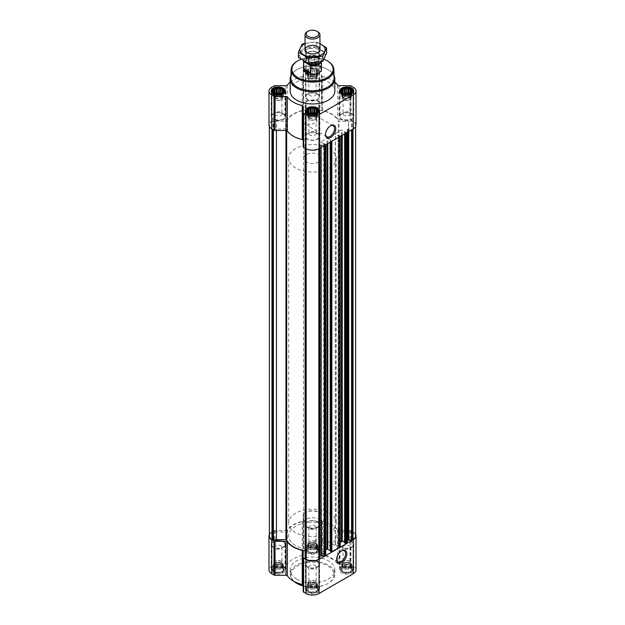 <?xml version="1.0" encoding="UTF-8"?>
<svg xmlns="http://www.w3.org/2000/svg" width="625" height="625" viewBox="0 0 625 625"><rect width="100%" height="100%" fill="white"/><g stroke="black" fill="none" stroke-linecap="round" stroke-linejoin="round"><path stroke-width="0.47" stroke-dasharray="3.12 2.34" d="M306.188 123.539A6.375 3.68 -60 0 1 303.789 123.477A6.375 3.68 -60 0 1 302.672 118.875A6.375 3.68 -60 0 1 306.188 113.289L316.023 115.82L317.008 121.773L310.031 124.922L306.188 123.539L306.188 113.289M325.547 134.211A6.375 3.68 -60 0 1 325.539 133.875A6.375 3.68 -60 0 1 330.047 126.07A6.375 3.68 -60 0 1 330.344 125.914M282.188 567.672A5.508 3.18 180 0 1 279.719 572.992A5.508 3.18 180 0 1 272.977 569.094A5.508 3.18 180 0 1 282.188 567.672M282.297 568.164L279.625 566.875L276.961 566.875L274.648 567.648L273.312 568.984L273.312 570.523L274.289 570.836L274.648 571.859L275.984 571.812L276.961 572.625L278.289 572.172L279.625 572.625L280.602 571.812L281.938 571.859L282.297 570.836L283.273 570.523L283.273 568.984L282.297 568.164L281.938 562.953L281.938 567.648M316.391 547.922A5.508 3.18 180 0 1 313.922 553.242A5.508 3.18 180 0 1 307.18 549.344A5.508 3.18 180 0 1 316.391 547.922M316.5 548.414L313.836 547.125L311.164 547.125L308.852 547.898L307.516 549.234L307.516 550.773L308.5 551.086L308.852 552.109L310.188 552.062L311.164 552.883L312.5 552.422L313.836 552.883L314.812 552.062L316.148 552.109L316.5 551.086L317.484 550.773L317.484 549.234L316.5 548.414L316.148 543.203L316.148 547.898M350.602 567.672A5.508 3.18 180 0 1 348.133 572.992A5.508 3.18 180 0 1 341.391 569.094A5.508 3.18 180 0 1 350.602 567.672M350.711 568.164L348.039 566.875L345.375 566.875L343.062 567.648L341.727 568.984L341.727 570.523L342.703 570.836L343.062 571.859L344.398 571.812L345.375 572.625L346.711 572.172L348.039 572.625L349.016 571.812L350.352 571.859L350.711 570.836L351.688 570.523L351.688 568.984L350.711 568.164L350.352 562.953L350.352 567.648M316.391 587.422A5.508 3.18 180 0 1 313.922 592.742A5.508 3.18 180 0 1 307.18 588.844A5.508 3.18 180 0 1 316.391 587.422M316.5 587.914L313.836 586.625L311.164 586.625L308.852 587.398L307.516 588.734L307.516 590.273L308.5 590.586L308.852 591.609L310.188 591.562L311.164 592.375L312.5 591.922L313.836 592.375L314.812 591.562L316.148 591.609L316.5 590.586L317.484 590.273L317.484 588.734L316.5 587.914L316.148 582.703L316.148 587.398M317.484 72.25L316.148 73.586L312.5 74.406L308.852 73.586L307.516 72.25L307.516 70.711L308.5 70.398L308.852 69.375L310.188 69.422L311.164 68.609L312.5 69.062L313.836 68.609L314.812 69.422L316.148 69.375L316.5 70.398L317.484 70.711L317.484 76.945L317.484 75.406L316.148 74.07L313.836 73.305L311.164 73.305L308.852 74.07L307.516 75.406L307.516 76.945L308.852 78.281L311.164 79.055L313.836 79.055L316.148 78.281L317.484 76.945M316.391 69.07A5.508 3.18 180 0 1 313.922 74.391A5.508 3.18 180 0 1 307.18 70.492A5.508 3.18 180 0 1 316.391 69.07M355.641 535.891A8.93 5.156 0 0 0 353.023 532.242L351.562 531.641L348.641 532.094L348.641 121.305L351.562 120.852L353.023 121.453A8.93 5.156 0 0 1 355.641 125.094A8.93 5.156 0 0 1 353.023 128.742L351.562 129.344L347.891 129.156A2.234 1.289 0 0 0 347.234 130.062L347.234 131.945L345.445 132.633L344.617 132.086L344.969 131.57L341.391 129.984L335.219 133.695L338.133 135.516L339.234 135.367L339.969 136.273L331.867 140.953L331.023 140.953L330.203 140.406L330.555 139.891L326.969 138.312L320.797 142.023L323.711 143.844L324.812 143.688L325.555 144.602L324.359 145.148L321.109 145.148A2.234 1.289 0 0 0 319.531 145.523L319.078 145.93L319.875 147.734L318.812 148.492A8.93 5.156 0 0 1 306.188 148.492L305.125 147.734L305.953 145.867L305.953 140.43A0.742 0.43 0 0 0 305.406 140.016A26.797 15.469 0 0 1 286.664 129.195A0.742 0.43 0 0 0 285.945 128.875L273.438 129.344L271.977 128.742A8.93 5.156 0 0 1 269.359 125.094A8.93 5.156 0 0 1 271.977 121.453L273.438 120.852L285.945 121.312A0.742 0.43 0 0 0 286.664 121A26.797 15.469 0 0 1 305.406 110.18A0.742 0.43 0 0 0 305.953 109.766L305.953 104.32L305.125 102.453L306.188 101.703A8.93 5.156 0 0 1 318.812 101.703L319.875 102.453L319.047 104.273L319.047 109.766A0.742 0.43 0 0 0 319.594 110.18A26.797 15.469 0 0 1 338.336 121A0.742 0.43 0 0 0 339.055 121.312L348.641 121.305M319.047 109.766L319.047 520.555L319.047 515.07L319.875 513.25L318.812 512.492A8.93 5.156 0 0 0 306.188 512.492L305.125 513.25L305.93 515.023L305.93 104.234M356.008 125.094A9.305 5.375 0 0 0 353.289 121.297L351 119.977A1.492 0.859 0 0 0 349.945 119.727L339.047 119.727A1.492 0.859 0 0 1 337.664 119.188A27.164 15.687 0 0 0 322.734 110.57A1.492 0.859 0 0 1 321.805 109.773L321.805 103.477A1.492 0.859 0 0 0 321.367 102.867L319.078 101.547A9.305 5.375 0 0 0 305.922 101.547L303.633 102.867A1.492 0.859 0 0 0 303.195 103.477L303.195 69.445L303.195 103.477M334.828 82.133A27.164 15.687 0 0 0 322.734 76.539L322.734 110.57M321.805 109.773L321.805 75.742A1.492 0.859 0 0 0 322.734 76.539M321.805 75.742L321.805 103.477M321.805 69.445A1.492 0.859 0 0 0 321.367 68.844L319.078 67.516A9.305 5.375 0 0 0 305.922 67.516L303.633 68.844A1.492 0.859 0 0 0 303.195 69.445M290.172 82.133A27.164 15.687 0 0 1 302.266 76.539A1.492 0.859 0 0 0 303.195 75.742M302.266 76.539L302.266 110.57A1.492 0.859 0 0 0 303.195 109.773M302.266 110.57A27.164 15.687 0 0 0 287.336 119.188A1.492 0.859 0 0 1 285.953 119.727L275.055 119.727A1.492 0.859 0 0 0 274 119.977L271.711 121.297A9.305 5.375 0 0 0 268.992 125.094M303.195 106.391L303.195 146.711M317.5 68.43A7.07 4.086 180 0 1 319.57 71.32A7.07 4.086 180 0 1 312.5 75.398A7.07 4.086 180 0 1 305.43 71.32A7.07 4.086 180 0 1 309.797 67.547A7.07 4.086 180 0 1 317.5 68.43M290.172 91.062A22.328 12.891 180 0 1 303.953 79.156A22.328 12.891 180 0 1 328.289 81.953A22.328 12.891 180 0 1 334.828 91.062M305.953 104.32L305.953 520.555A0.742 0.43 0 0 1 305.406 520.969A26.797 15.469 0 0 0 286.664 531.789A0.742 0.43 0 0 1 285.945 532.109L273.438 531.641L271.977 532.242A8.93 5.156 0 0 0 269.359 535.891M319.047 520.555A0.742 0.43 0 0 0 319.594 520.969A26.797 15.469 0 0 1 338.336 531.789A0.742 0.43 0 0 0 339.055 532.109L348.641 532.094M319.047 515.07L319.047 104.273M305.953 520.555L305.953 109.766M276.438 130.469L276.438 128.875M305.125 550.758A26.797 15.469 0 0 0 305.406 550.805L305.406 140.016M305.406 550.805A0.742 0.43 0 0 1 305.953 551.219L305.953 140.43M305.953 551.219L305.953 145.867M305.148 558.438L305.953 556.664M319.852 558.438L319.094 556.812L319.094 146.016M319.875 556.156A2.234 1.289 0 0 0 319.531 556.32L319.094 556.812M325.555 144.117L325.555 554.906L324.133 554.633L324.133 143.844M325.727 549.828L320.797 552.812L324.133 554.633M330.203 550.484L330.555 139.891M330.289 140.289L330.555 550.688M339.969 135.789L339.969 546.586L338.547 546.312L338.547 135.516M340.148 541.5L335.219 544.484L338.547 546.312M344.617 542.156L344.969 131.57M344.711 131.961L344.969 542.359M347.234 542.734L347.234 130.062M347.234 132.391L347.234 131.945M356.008 569.922A9.305 5.375 0 0 0 353.289 566.117L351 564.797A1.492 0.859 0 0 0 349.945 564.547L339.047 564.547A1.492 0.859 0 0 1 337.664 564.016A27.164 15.687 0 0 0 322.734 555.391A1.492 0.859 0 0 1 321.805 554.594L321.805 548.297A1.492 0.859 0 0 0 321.367 547.695L319.078 546.375A9.305 5.375 0 0 0 305.922 546.375L303.633 547.695A1.492 0.859 0 0 0 303.195 548.297L303.195 514.273L303.195 548.297M355.641 534.383A9.305 5.375 0 0 0 353.289 532.094L351 530.766A1.492 0.859 0 0 0 349.945 530.516L339.047 530.516L339.047 564.547M321.805 554.594L321.805 520.562A1.492 0.859 0 0 0 322.734 521.359A27.164 15.687 0 0 1 337.664 529.984A1.492 0.859 0 0 0 339.047 530.516M321.805 520.562L321.805 548.297M321.805 514.273A1.492 0.859 0 0 0 321.367 513.664L319.078 512.344A9.305 5.375 0 0 0 305.922 512.344L303.633 513.664A1.492 0.859 0 0 0 303.195 514.273M269.359 534.383A9.305 5.375 0 0 1 271.711 532.094L274 530.766A1.492 0.859 0 0 1 275.055 530.516L285.953 530.516A1.492 0.859 0 0 0 287.336 529.984A27.164 15.687 0 0 1 302.266 521.359A1.492 0.859 0 0 0 303.195 520.562M302.266 521.359L302.266 555.391A1.492 0.859 0 0 0 303.195 554.594M302.266 555.391A27.164 15.687 0 0 0 287.336 564.016A1.492 0.859 0 0 1 285.953 564.547L275.055 564.547A1.492 0.859 0 0 0 274 564.797L271.711 566.117A9.305 5.375 0 0 0 268.992 569.922M303.195 551.211L303.195 591.539M351.703 567.031A7.07 4.086 180 0 1 353.781 569.922A7.07 4.086 180 0 1 346.711 574A7.07 4.086 180 0 1 339.641 569.922A7.07 4.086 180 0 1 344 566.148A7.07 4.086 180 0 1 351.703 567.031M317.5 547.281A7.07 4.086 180 0 1 319.57 550.172A7.07 4.086 180 0 1 312.5 554.25A7.07 4.086 180 0 1 305.43 550.172A7.07 4.086 180 0 1 309.797 546.398A7.07 4.086 180 0 1 317.5 547.281M283.289 567.031A7.07 4.086 180 0 1 285.359 569.922A7.07 4.086 180 0 1 278.289 574A7.07 4.086 180 0 1 271.219 569.922A7.07 4.086 180 0 1 275.586 566.148A7.07 4.086 180 0 1 283.289 567.031M317.5 586.781A7.07 4.086 180 0 1 319.57 589.664A7.07 4.086 180 0 1 312.5 593.75A7.07 4.086 180 0 1 305.43 589.664A7.07 4.086 180 0 1 309.797 585.898A7.07 4.086 180 0 1 317.5 586.781M296.711 579.031A22.328 12.891 0 0 0 321.047 581.828A22.328 12.891 0 0 0 334.828 569.922A22.328 12.891 0 0 0 328.289 560.805A22.328 12.891 0 0 0 303.953 558.008A22.328 12.891 0 0 0 290.172 569.922A22.328 12.891 0 0 0 296.711 579.031M301.031 59.281A20.641 11.922 180 0 1 323.898 59.25M303.57 158.312A8.93 5.156 180 0 1 309.086 153.555A8.93 5.156 180 0 1 318.812 154.672A8.93 5.156 180 0 1 321.43 158.312A8.93 5.156 180 0 1 312.5 163.469A8.93 5.156 180 0 1 303.57 158.312L303.57 69.188A8.93 5.156 180 0 1 309.086 64.422A8.93 5.156 180 0 1 318.812 65.547M297.375 61.062A21.391 12.352 180 0 1 327.625 61.062M290.93 78.141A21.57 12.453 180 0 1 297.25 69.484A21.57 12.453 180 0 1 327.75 69.484L327.75 69.484A21.57 12.453 180 0 1 334.07 78.141M290.992 75.461A22.328 12.891 180 0 1 296.711 69.797A22.328 12.891 180 0 1 328.289 69.797L328.289 69.797A22.328 12.891 180 0 1 334.008 75.461M327.75 69.484L328.289 69.797L327.75 69.484M317.5 133.453A7.07 4.086 180 0 1 319.57 136.336A7.07 4.086 180 0 1 312.5 140.422A7.07 4.086 180 0 1 305.43 136.336A7.07 4.086 180 0 1 309.797 132.57A7.07 4.086 180 0 1 317.5 133.453M317.234 133.602A6.695 3.867 180 0 1 319.195 136.336A6.695 3.867 180 0 1 312.5 140.203A6.695 3.867 180 0 1 305.805 136.336A6.695 3.867 180 0 1 309.938 132.766A6.695 3.867 180 0 1 317.234 133.602M283.289 113.703A7.07 4.086 180 0 1 285.359 116.586A7.07 4.086 180 0 1 278.289 120.672A7.07 4.086 180 0 1 271.219 116.586A7.07 4.086 180 0 1 275.586 112.82A7.07 4.086 180 0 1 283.289 113.703M283.031 113.852A6.695 3.867 180 0 1 284.992 116.586A6.695 3.867 180 0 1 278.289 120.453A6.695 3.867 180 0 1 271.594 116.586A6.695 3.867 180 0 1 275.727 113.016A6.695 3.867 180 0 1 283.031 113.852M317.5 93.953A7.07 4.086 180 0 1 319.57 96.836A7.07 4.086 180 0 1 312.5 100.922A7.07 4.086 180 0 1 305.43 96.836A7.07 4.086 180 0 1 309.797 93.07A7.07 4.086 180 0 1 317.5 93.953M317.234 94.102A6.695 3.867 180 0 1 319.195 96.836A6.695 3.867 180 0 1 312.5 100.703A6.695 3.867 180 0 1 305.805 96.836A6.695 3.867 180 0 1 309.938 93.266A6.695 3.867 180 0 1 317.234 94.102M351.703 113.703A7.07 4.086 180 0 1 353.781 116.586A7.07 4.086 180 0 1 346.711 120.672A7.07 4.086 180 0 1 339.641 116.586A7.07 4.086 180 0 1 344 112.82A7.07 4.086 180 0 1 351.703 113.703M351.445 113.852A6.695 3.867 180 0 1 353.406 116.586A6.695 3.867 180 0 1 346.711 120.453A6.695 3.867 180 0 1 340.008 116.586A6.695 3.867 180 0 1 344.141 113.016A6.695 3.867 180 0 1 351.445 113.852M306.383 110.453A6.695 3.867 180 0 1 317.234 109.297A6.695 3.867 180 0 1 318.617 110.453M319.195 136.336L319.195 112.125A6.695 3.867 180 0 1 312.5 115.898A6.695 3.867 180 0 1 305.805 112.125L305.805 136.336M340.594 90.703A6.695 3.867 180 0 1 351.445 89.547A6.695 3.867 180 0 1 352.82 90.703M353.406 116.586L353.406 92.375A6.695 3.867 180 0 1 346.711 96.148A6.695 3.867 180 0 1 340.008 92.375L340.008 116.586M316.625 68.93A5.836 3.367 180 0 1 317.828 69.938A5.836 3.367 180 0 1 312.5 74.688A5.836 3.367 180 0 1 307.172 69.938A5.836 3.367 180 0 1 316.625 68.93M317.234 69.797A6.695 3.867 180 0 1 318.617 70.953A6.695 3.867 180 0 1 319.195 72.531A6.695 3.867 180 0 1 312.5 76.398A6.695 3.867 180 0 1 305.805 72.531A6.695 3.867 180 0 1 306.383 70.953A6.695 3.867 180 0 1 317.234 69.797M272.18 90.703A6.695 3.867 180 0 1 283.031 89.547A6.695 3.867 180 0 1 284.406 90.703M284.992 116.586L284.992 92.375A6.695 3.867 180 0 1 278.289 96.148A6.695 3.867 180 0 1 271.594 92.375L271.594 116.586M314.812 113.547L314.812 117.984L316.148 117.781L316.148 113.086L316.148 113.57L315.203 113.43M316.148 117.781L316.148 113.57M308.852 117.781L308.852 113.086L308.5 114.344L307.516 114.906L307.516 116.445L308.852 117.781L311.164 118.555L313.836 118.555L314.812 117.984M309.797 113.43L308.852 113.57M308.5 117.008L308.5 114.344M307.516 110.211L307.516 114.906M307.875 112.07L307.875 115.68M307.516 111.75L307.516 116.445M310.188 113.547L310.188 117.984M311.164 113.859L311.164 118.555M312.5 113.898L312.5 118.344M313.836 113.859L313.836 118.555M317.484 111.75L317.484 116.445L317.484 114.906L316.5 114.344M316.5 117.008L317.484 116.445M317.125 112.07L317.125 115.68M317.484 110.211L317.484 114.906M310.078 113.508A4.469 2.578 0 0 0 308.031 115.68A4.469 2.578 0 0 0 309.344 117.5A4.469 2.578 0 0 0 314.211 118.055A4.469 2.578 0 0 0 316.969 115.68A4.469 2.578 0 0 0 315.656 113.852A4.469 2.578 0 0 0 314.922 113.508M309.914 135.039A3.656 2.109 180 0 1 308.844 133.539A3.656 2.109 180 0 1 311.102 131.594A3.656 2.109 180 0 1 315.086 132.047A3.656 2.109 180 0 1 316.156 133.539A3.656 2.109 180 0 1 313.898 135.492A3.656 2.109 180 0 1 309.914 135.039M315.086 116.664A3.656 2.109 180 0 1 316.156 118.156A3.656 2.109 180 0 1 315.086 119.648A3.656 2.109 180 0 1 309.914 119.648A3.656 2.109 180 0 1 308.844 118.156A3.656 2.109 180 0 1 311.102 116.203A3.656 2.109 180 0 1 315.086 116.664M315.656 115.68A4.469 2.578 180 0 1 316.969 117.5A4.469 2.578 180 0 1 315.656 119.32A4.469 2.578 180 0 1 309.344 119.32A4.469 2.578 180 0 1 308.031 117.5A4.469 2.578 180 0 1 310.789 115.117A4.469 2.578 180 0 1 315.656 115.68M349.016 93.797L349.016 98.242L350.352 98.031L350.352 93.336L350.352 93.82L349.414 93.68M350.352 98.031L350.352 93.82M343.062 98.031L343.062 93.336L342.703 94.594L341.727 95.156L341.727 96.695L343.062 98.031L345.375 98.805L348.039 98.805L349.016 98.242M344 93.68L343.062 93.82M342.703 97.266L342.703 94.594M341.727 90.461L341.727 95.156M342.086 92.32L342.086 95.93M341.727 92L341.727 96.695M344.398 93.797L344.398 98.242M345.375 94.109L345.375 98.805M346.711 94.148L346.711 98.594M348.039 94.109L348.039 98.805M351.688 92L351.688 96.695L351.688 95.156L350.711 94.594M350.711 97.266L351.688 96.695M351.328 92.32L351.328 95.93M351.688 90.461L351.688 95.156M344.281 93.766A4.469 2.578 0 0 0 342.242 95.93A4.469 2.578 0 0 0 343.547 97.75A4.469 2.578 0 0 0 348.414 98.312A4.469 2.578 0 0 0 351.172 95.93A4.469 2.578 0 0 0 349.867 94.102A4.469 2.578 0 0 0 349.133 93.766M316.148 69.375L316.148 74.07M316.5 70.398L316.5 74.844M314.812 69.422L314.812 73.867M313.836 68.609L313.836 73.305M312.5 69.062L312.5 73.508M311.164 68.609L311.164 73.305M310.188 69.422L310.188 73.867M308.852 69.375L308.852 74.07M308.5 70.398L308.5 74.844M307.516 70.711L307.516 75.406M307.875 71.734L307.875 76.18M307.516 72.25L307.516 76.945M308.5 73.07L308.5 77.516M308.852 73.586L308.852 78.281M310.188 74.047L310.188 78.492M311.164 74.359L311.164 79.055M312.5 74.406L312.5 78.844M313.836 74.359L313.836 79.055M314.812 74.047L314.812 78.492M316.148 73.586L316.148 78.281M316.5 73.07L316.5 77.516M317.125 71.734L317.125 76.18M317.484 70.711L317.484 75.406M309.344 78A4.469 2.578 0 0 0 314.211 78.562A4.469 2.578 0 0 0 316.969 76.18A4.469 2.578 0 0 0 315.656 74.352A4.469 2.578 0 0 0 310.789 73.797A4.469 2.578 0 0 0 308.031 76.18A4.469 2.578 0 0 0 309.344 78M280.602 93.797L280.602 98.242L281.938 98.031L281.938 93.336L281.938 93.82L281 93.68M281.938 98.031L281.938 93.82M274.648 98.031L274.648 93.336L274.289 94.594L273.312 95.156L273.312 96.695L274.648 98.031L276.961 98.805L279.625 98.805L280.602 98.242M275.586 93.68L274.648 93.82M274.289 97.266L274.289 94.594M273.312 90.461L273.312 95.156M273.672 92.32L273.672 95.93M273.312 92L273.312 96.695M275.984 93.797L275.984 98.242M276.961 94.109L276.961 98.805M278.289 94.148L278.289 98.594M279.625 94.109L279.625 98.805M283.273 92L283.273 96.695L283.273 95.156L282.297 94.594M282.297 97.266L283.273 96.695M282.914 92.32L282.914 95.93M283.273 90.461L283.273 95.156M275.867 93.766A4.469 2.578 0 0 0 273.828 95.93A4.469 2.578 0 0 0 275.133 97.75A4.469 2.578 0 0 0 280 98.312A4.469 2.578 0 0 0 282.758 95.93A4.469 2.578 0 0 0 281.453 94.102A4.469 2.578 0 0 0 280.719 93.766M344.117 115.289A3.656 2.109 180 0 1 343.047 113.797A3.656 2.109 180 0 1 345.305 111.844A3.656 2.109 180 0 1 349.297 112.297A3.656 2.109 180 0 1 350.367 113.797A3.656 2.109 180 0 1 348.109 115.742A3.656 2.109 180 0 1 344.117 115.289M349.297 96.914A3.656 2.109 180 0 1 350.367 98.406A3.656 2.109 180 0 1 349.297 99.906A3.656 2.109 180 0 1 344.117 99.906A3.656 2.109 180 0 1 343.047 98.406A3.656 2.109 180 0 1 345.305 96.453A3.656 2.109 180 0 1 349.297 96.914M349.867 95.93A4.469 2.578 180 0 1 351.172 97.75A4.469 2.578 180 0 1 349.867 99.57A4.469 2.578 180 0 1 343.547 99.57A4.469 2.578 180 0 1 342.242 97.75A4.469 2.578 180 0 1 345 95.367A4.469 2.578 180 0 1 349.867 95.93M309.914 95.539A3.656 2.109 180 0 1 308.844 94.047A3.656 2.109 180 0 1 311.102 92.094A3.656 2.109 180 0 1 315.086 92.547A3.656 2.109 180 0 1 316.156 94.047A3.656 2.109 180 0 1 313.898 95.992A3.656 2.109 180 0 1 309.914 95.539M315.086 77.164A3.656 2.109 180 0 1 316.156 78.656A3.656 2.109 180 0 1 315.086 80.156A3.656 2.109 180 0 1 309.914 80.156A3.656 2.109 180 0 1 308.844 78.656A3.656 2.109 180 0 1 311.102 76.711A3.656 2.109 180 0 1 315.086 77.164M315.656 76.18A4.469 2.578 180 0 1 316.969 78A4.469 2.578 180 0 1 315.656 79.82A4.469 2.578 180 0 1 309.344 79.82A4.469 2.578 180 0 1 308.031 78A4.469 2.578 180 0 1 310.789 75.617A4.469 2.578 180 0 1 315.656 76.18M275.703 115.289A3.656 2.109 180 0 1 274.633 113.797A3.656 2.109 180 0 1 276.891 111.844A3.656 2.109 180 0 1 280.883 112.297A3.656 2.109 180 0 1 281.953 113.797A3.656 2.109 180 0 1 279.695 115.742A3.656 2.109 180 0 1 275.703 115.289M280.883 96.914A3.656 2.109 180 0 1 281.953 98.406A3.656 2.109 180 0 1 280.883 99.906A3.656 2.109 180 0 1 275.703 99.906A3.656 2.109 180 0 1 274.633 98.406A3.656 2.109 180 0 1 276.891 96.453A3.656 2.109 180 0 1 280.883 96.914M281.453 95.93A4.469 2.578 180 0 1 282.758 97.75A4.469 2.578 180 0 1 281.453 99.57A4.469 2.578 180 0 1 275.133 99.57A4.469 2.578 180 0 1 273.828 97.75A4.469 2.578 180 0 1 276.586 95.367A4.469 2.578 180 0 1 281.453 95.93M294.047 581.43A22.328 12.891 180 0 1 290.172 574.172A22.328 12.891 180 0 1 303.953 562.266A22.328 12.891 180 0 1 328.289 565.055A22.328 12.891 180 0 1 334.828 574.172A22.328 12.891 180 0 1 328.289 583.289A22.328 12.891 180 0 1 303.195 585.891M297.234 583.594A21.586 12.461 180 0 1 297.242 565.969A21.586 12.461 180 0 1 327.758 565.969A21.586 12.461 180 0 1 327.766 583.594A21.586 12.461 180 0 1 303.195 586.023M336.602 559.289A6.375 3.68 -60 0 1 336.586 558.953A6.375 3.68 -60 0 1 341.094 551.141A6.375 3.68 -60 0 1 341.391 550.984M318.023 548.234A6.375 3.68 -60 0 1 314.836 548.547A6.375 3.68 -60 0 1 314.836 541.188A6.375 3.68 -60 0 1 321.211 537.508A6.375 3.68 -60 0 1 322.188 542.617A6.375 3.68 -60 0 1 318.023 548.234M317.5 561.258A7.07 4.086 180 0 1 319.57 564.148A7.07 4.086 180 0 1 312.5 568.227A7.07 4.086 180 0 1 305.43 564.148A7.07 4.086 180 0 1 309.797 560.375A7.07 4.086 180 0 1 317.5 561.258M317.234 561.414A6.695 3.867 180 0 1 319.195 564.148A6.695 3.867 180 0 1 312.5 568.016A6.695 3.867 180 0 1 305.805 564.148A6.695 3.867 180 0 1 309.938 560.57A6.695 3.867 180 0 1 317.234 561.414M283.289 541.508A7.07 4.086 180 0 1 285.359 544.398A7.07 4.086 180 0 1 278.289 548.477A7.07 4.086 180 0 1 271.219 544.398A7.07 4.086 180 0 1 275.586 540.625A7.07 4.086 180 0 1 283.289 541.508M283.031 541.664A6.695 3.867 180 0 1 284.992 544.398A6.695 3.867 180 0 1 278.289 548.266A6.695 3.867 180 0 1 271.594 544.398A6.695 3.867 180 0 1 275.727 540.82A6.695 3.867 180 0 1 283.031 541.664M317.5 521.758A7.07 4.086 180 0 1 319.57 524.648A7.07 4.086 180 0 1 312.5 528.727A7.07 4.086 180 0 1 305.43 524.648A7.07 4.086 180 0 1 309.797 520.875A7.07 4.086 180 0 1 317.5 521.758M317.234 521.914A6.695 3.867 180 0 1 319.195 524.648A6.695 3.867 180 0 1 312.5 528.516A6.695 3.867 180 0 1 305.805 524.648A6.695 3.867 180 0 1 309.938 521.07A6.695 3.867 180 0 1 317.234 521.914M351.703 541.508A7.07 4.086 180 0 1 353.781 544.398A7.07 4.086 180 0 1 346.711 548.477A7.07 4.086 180 0 1 339.641 544.398A7.07 4.086 180 0 1 344 540.625A7.07 4.086 180 0 1 351.703 541.508M351.445 541.664A6.695 3.867 180 0 1 353.406 544.398A6.695 3.867 180 0 1 346.711 548.266A6.695 3.867 180 0 1 340.008 544.398A6.695 3.867 180 0 1 344.141 540.82A6.695 3.867 180 0 1 351.445 541.664M317.234 585.719A6.695 3.867 180 0 1 319.195 588.453A6.695 3.867 180 0 1 318.617 590.031A6.695 3.867 180 0 1 312.5 592.32A6.695 3.867 180 0 1 306.383 590.031A6.695 3.867 180 0 1 305.805 588.453A6.695 3.867 180 0 1 309.938 584.883A6.695 3.867 180 0 1 317.234 585.719M316.625 587.281A5.836 3.367 180 0 1 317.828 591.047A5.836 3.367 180 0 1 312.5 593.039A5.836 3.367 180 0 1 307.172 591.047A5.836 3.367 180 0 1 309.188 586.891A5.836 3.367 180 0 1 316.625 587.281M351.445 565.969A6.695 3.867 180 0 1 353.406 568.703A6.695 3.867 180 0 1 352.82 570.281A6.695 3.867 180 0 1 346.711 572.57A6.695 3.867 180 0 1 340.594 570.281A6.695 3.867 180 0 1 340.008 568.703A6.695 3.867 180 0 1 344.141 565.133A6.695 3.867 180 0 1 351.445 565.969M350.836 567.531A5.836 3.367 180 0 1 352.039 571.297A5.836 3.367 180 0 1 346.711 573.289A5.836 3.367 180 0 1 341.375 571.297A5.836 3.367 180 0 1 343.398 567.141A5.836 3.367 180 0 1 350.836 567.531M317.234 546.219A6.695 3.867 180 0 1 319.195 548.953A6.695 3.867 180 0 1 318.617 550.531A6.695 3.867 180 0 1 312.5 552.82A6.695 3.867 180 0 1 306.383 550.531A6.695 3.867 180 0 1 305.805 548.953A6.695 3.867 180 0 1 309.938 545.383A6.695 3.867 180 0 1 317.234 546.219M316.625 547.789A5.836 3.367 180 0 1 317.828 551.547A5.836 3.367 180 0 1 312.5 553.539A5.836 3.367 180 0 1 307.172 551.547A5.836 3.367 180 0 1 309.188 547.391A5.836 3.367 180 0 1 316.625 547.789M283.031 565.969A6.695 3.867 180 0 1 284.992 568.703A6.695 3.867 180 0 1 284.406 570.281A6.695 3.867 180 0 1 278.289 572.57A6.695 3.867 180 0 1 272.18 570.281A6.695 3.867 180 0 1 271.594 568.703A6.695 3.867 180 0 1 275.727 565.133A6.695 3.867 180 0 1 283.031 565.969M282.422 567.531A5.836 3.367 180 0 1 283.625 571.297A5.836 3.367 180 0 1 278.289 573.289A5.836 3.367 180 0 1 272.961 571.297A5.836 3.367 180 0 1 274.984 567.141A5.836 3.367 180 0 1 282.422 567.531M316.148 582.703L314.812 582.492L314.812 586.938M314.812 582.492L313.836 581.93L313.836 586.625M313.836 581.93L312.5 582.141L312.5 586.578M312.5 582.141L311.164 581.93L311.164 586.625M311.164 581.93L310.188 582.492L310.188 586.938M310.188 582.492L308.852 582.703L308.852 587.398M308.852 582.703L308.5 587.914M308.5 583.469L307.516 584.039L307.516 588.734M307.516 584.039L307.875 589.25M307.875 584.805L307.516 590.273M307.516 585.578L308.5 586.141L308.5 590.586M308.5 586.141L308.852 591.609M308.852 586.914L310.188 587.117L310.188 591.562M310.188 587.117L311.164 587.68L311.164 592.375M311.164 587.68L312.5 587.477L312.5 591.922M312.5 587.477L313.836 587.68L313.836 592.375M313.836 587.68L314.812 587.117L314.812 591.562M314.812 587.117L316.148 586.914L316.148 591.609M316.148 586.914L316.5 586.141L316.5 590.586M316.5 586.141L317.484 585.578L317.484 590.273M317.484 585.578L317.125 584.805L317.125 589.25M317.125 584.805L317.484 584.039L317.484 588.734M317.484 584.039L316.5 583.469M309.344 586.633A4.469 2.578 0 0 0 314.211 587.188A4.469 2.578 0 0 0 316.969 584.805A4.469 2.578 0 0 0 315.656 582.984A4.469 2.578 0 0 0 310.789 582.422A4.469 2.578 0 0 0 308.031 584.805A4.469 2.578 0 0 0 309.344 586.633M315.086 565.445A3.656 2.109 180 0 1 316.156 566.938A3.656 2.109 180 0 1 312.5 569.055A3.656 2.109 180 0 1 308.844 566.938A3.656 2.109 180 0 1 311.102 564.992A3.656 2.109 180 0 1 315.086 565.445M315.086 580.828L315.086 580.828A3.656 2.109 180 0 1 316.156 582.328A3.656 2.109 180 0 1 312.5 584.438A3.656 2.109 180 0 1 308.844 582.328A3.656 2.109 180 0 1 309.914 580.828A3.656 2.109 180 0 1 315.086 580.828L315.656 581.164A4.469 2.578 180 0 1 316.969 582.984A4.469 2.578 180 0 1 312.5 585.562A4.469 2.578 180 0 1 308.031 582.984A4.469 2.578 180 0 1 309.344 581.164A4.469 2.578 180 0 1 315.656 581.164L315.086 580.828M350.352 562.953L349.016 562.742L349.016 567.188M349.016 562.742L348.039 562.18L348.039 566.875M348.039 562.18L346.711 562.391L346.711 566.836M346.711 562.391L345.375 562.18L345.375 566.875M345.375 562.18L344.398 562.742L344.398 567.188M344.398 562.742L343.062 562.953L343.062 567.648M343.062 562.953L342.703 568.164M342.703 563.719L341.727 564.289L341.727 568.984M341.727 564.289L342.086 569.5M342.086 565.055L341.727 570.523M341.727 565.828L342.703 566.391L342.703 570.836M342.703 566.391L343.062 571.859M343.062 567.164L344.398 567.367L344.398 571.812M344.398 567.367L345.375 567.93L345.375 572.625M345.375 567.93L346.711 567.727L346.711 572.172M346.711 567.727L348.039 567.93L348.039 572.625M348.039 567.93L349.016 567.367L349.016 571.812M349.016 567.367L350.352 567.164L350.352 571.859M350.352 567.164L350.711 566.391L350.711 570.836M350.711 566.391L351.688 565.828L351.688 570.523M351.688 565.828L351.328 565.055L351.328 569.5M351.328 565.055L351.688 564.289L351.688 568.984M351.688 564.289L350.711 563.719M343.547 566.883A4.469 2.578 0 0 0 348.414 567.438A4.469 2.578 0 0 0 351.172 565.055A4.469 2.578 0 0 0 349.867 563.234A4.469 2.578 0 0 0 345 562.672A4.469 2.578 0 0 0 342.242 565.055A4.469 2.578 0 0 0 343.547 566.883M349.297 545.695A3.656 2.109 180 0 1 350.367 547.188A3.656 2.109 180 0 1 346.711 549.305A3.656 2.109 180 0 1 343.047 547.188A3.656 2.109 180 0 1 345.305 545.242A3.656 2.109 180 0 1 349.297 545.695M349.297 561.078A3.656 2.109 180 0 1 349.297 561.086A3.656 2.109 180 0 1 350.367 562.578A3.656 2.109 180 0 1 346.711 564.688A3.656 2.109 180 0 1 343.047 562.578A3.656 2.109 180 0 1 344.117 561.086A3.656 2.109 180 0 1 349.297 561.078L349.867 561.414A4.469 2.578 180 0 1 351.172 563.234A4.469 2.578 180 0 1 346.711 565.812A4.469 2.578 180 0 1 342.242 563.234A4.469 2.578 180 0 1 343.547 561.414A4.469 2.578 180 0 1 349.867 561.414L349.297 561.086M316.148 543.203L314.812 543L314.812 547.438M314.812 543L313.836 542.43L313.836 547.125M313.836 542.43L312.5 542.641L312.5 547.086M312.5 542.641L311.164 542.43L311.164 547.125M311.164 542.43L310.188 543L310.188 547.438M310.188 543L308.852 543.203L308.852 547.898M308.852 543.203L308.5 548.414M308.5 543.977L307.516 544.539L307.516 549.234M307.516 544.539L307.875 549.75M307.875 545.305L307.516 550.773M307.516 546.078L308.5 546.641L308.5 551.086M308.5 546.641L308.852 552.109M308.852 547.414L310.188 547.617L310.188 552.062M310.188 547.617L311.164 548.18L311.164 552.883M311.164 548.18L312.5 547.977L312.5 552.422M312.5 547.977L313.836 548.18L313.836 552.883M313.836 548.18L314.812 547.617L314.812 552.062M314.812 547.617L316.148 547.414L316.148 552.109M316.148 547.414L316.5 546.641L316.5 551.086M316.5 546.641L317.484 546.078L317.484 550.773M317.484 546.078L317.125 545.305L317.125 549.75M317.125 545.305L317.484 544.539L317.484 549.234M317.484 544.539L316.5 543.977M309.344 547.133A4.469 2.578 0 0 0 314.211 547.688A4.469 2.578 0 0 0 316.969 545.305A4.469 2.578 0 0 0 315.656 543.484A4.469 2.578 0 0 0 310.789 542.93A4.469 2.578 0 0 0 308.031 545.305A4.469 2.578 0 0 0 309.344 547.133M315.086 525.945A3.656 2.109 180 0 1 316.156 527.445A3.656 2.109 180 0 1 312.5 529.555A3.656 2.109 180 0 1 308.844 527.445A3.656 2.109 180 0 1 311.102 525.492A3.656 2.109 180 0 1 315.086 525.945M315.086 541.336L315.086 541.336A3.656 2.109 180 0 1 316.156 542.828A3.656 2.109 180 0 1 312.5 544.938A3.656 2.109 180 0 1 308.844 542.828A3.656 2.109 180 0 1 309.914 541.336A3.656 2.109 180 0 1 315.086 541.336L315.656 541.664A4.469 2.578 180 0 1 316.969 543.484A4.469 2.578 180 0 1 312.5 546.062A4.469 2.578 180 0 1 308.031 543.484A4.469 2.578 180 0 1 309.344 541.664A4.469 2.578 180 0 1 315.656 541.664L315.086 541.336M281.938 562.953L280.602 562.742L280.602 567.188M280.602 562.742L279.625 562.18L279.625 566.875M279.625 562.18L278.289 562.391L278.289 566.836M278.289 562.391L276.961 562.18L276.961 566.875M276.961 562.18L275.984 562.742L275.984 567.188M275.984 562.742L274.648 562.953L274.648 567.648M274.648 562.953L274.289 568.164M274.289 563.719L273.312 564.289L273.312 568.984M273.312 564.289L273.672 569.5M273.672 565.055L273.312 570.523M273.312 565.828L274.289 566.391L274.289 570.836M274.289 566.391L274.648 571.859M274.648 567.164L275.984 567.367L275.984 571.812M275.984 567.367L276.961 567.93L276.961 572.625M276.961 567.93L278.289 567.727L278.289 572.172M278.289 567.727L279.625 567.93L279.625 572.625M279.625 567.93L280.602 567.367L280.602 571.812M280.602 567.367L281.938 567.164L281.938 571.859M281.938 567.164L282.297 566.391L282.297 570.836M282.297 566.391L283.273 565.828L283.273 570.523M283.273 565.828L282.914 565.055L282.914 569.5M282.914 565.055L283.273 564.289L283.273 568.984M283.273 564.289L282.297 563.719M275.133 566.883A4.469 2.578 0 0 0 280 567.438A4.469 2.578 0 0 0 282.758 565.055A4.469 2.578 0 0 0 281.453 563.234A4.469 2.578 0 0 0 276.586 562.672A4.469 2.578 0 0 0 273.828 565.055A4.469 2.578 0 0 0 275.133 566.883M280.883 545.695A3.656 2.109 180 0 1 281.953 547.188A3.656 2.109 180 0 1 278.289 549.305A3.656 2.109 180 0 1 274.633 547.188A3.656 2.109 180 0 1 276.891 545.242A3.656 2.109 180 0 1 280.883 545.695M280.883 561.078A3.656 2.109 180 0 1 280.883 561.086A3.656 2.109 180 0 1 281.953 562.578A3.656 2.109 180 0 1 278.289 564.688A3.656 2.109 180 0 1 274.633 562.578A3.656 2.109 180 0 1 275.703 561.086A3.656 2.109 180 0 1 280.883 561.078L281.453 561.414A4.469 2.578 180 0 1 282.758 563.234A4.469 2.578 180 0 1 278.289 565.812A4.469 2.578 180 0 1 273.828 563.234A4.469 2.578 180 0 1 275.133 561.414A4.469 2.578 180 0 1 281.453 561.414L280.883 561.086M329.344 148.594A23.812 13.75 180 0 1 336.312 158.312A23.812 13.75 180 0 1 312.5 172.062A23.812 13.75 180 0 1 288.688 158.312A23.812 13.75 180 0 1 303.383 145.609A23.812 13.75 180 0 1 329.344 148.594M329.344 526.164A23.812 13.75 180 0 1 336.312 535.891A23.812 13.75 180 0 1 312.5 549.641A23.812 13.75 180 0 1 288.688 535.891A23.812 13.75 180 0 1 303.383 523.188A23.812 13.75 180 0 1 329.344 526.164A23.812 13.75 180 0 1 336.312 535.891A23.812 13.75 180 0 1 312.5 549.641A23.812 13.75 180 0 1 288.688 535.891A23.812 13.75 180 0 1 303.383 523.188A23.812 13.75 180 0 1 329.344 526.164M304.047 61.125A8.508 4.914 180 0 1 306.484 57.086A8.508 4.914 180 0 1 314.844 55.836L320.68 59.203A8.508 4.914 180 0 1 320.758 61.742M303.57 60.859A8.93 5.156 180 0 1 306.188 57.258A8.93 5.156 180 0 1 314.273 55.852L314.844 55.836M320.68 59.203L321.25 59.883A8.93 5.156 180 0 1 321.43 60.906A8.93 5.156 180 0 1 321.352 61.602M318.812 519.281A8.93 5.156 180 0 1 321.43 522.922A8.93 5.156 180 0 1 312.5 528.078A8.93 5.156 180 0 1 303.57 522.922A8.93 5.156 180 0 1 309.086 518.164A8.93 5.156 180 0 1 318.812 519.281M321.25 59.883L321.25 66.828A8.93 5.156 0 0 0 318.812 64.203A8.93 5.156 0 0 0 314.273 62.797L314.273 55.852M329.344 513.203A23.812 13.75 180 0 1 336.312 522.922A23.812 13.75 180 0 1 312.5 536.672A23.812 13.75 180 0 1 288.688 522.922A23.812 13.75 180 0 1 303.383 510.219A23.812 13.75 180 0 1 329.344 513.203M321.25 66.828L314.273 62.797M307.234 31.719A7.445 4.297 180 0 1 317.766 31.719M317.766 52.695A7.445 4.297 180 0 1 319.945 55.734A7.445 4.297 180 0 1 319.695 56.836A7.445 4.297 180 0 1 312.5 60.031A7.445 4.297 180 0 1 305.305 56.836A7.445 4.297 180 0 1 305.055 55.734A7.445 4.297 180 0 1 309.648 51.766A7.445 4.297 180 0 1 317.766 52.695M305.055 43.766A12.578 7.266 180 0 1 319.945 43.766M319.945 43.648L316.281 41.922L305.055 43.383M316.281 41.922L316.281 47.109L326.609 53.07M302.172 44.102L302.172 49.289L316.281 47.109M298.391 57.438L302.172 49.289M317.766 58.734A7.445 4.297 180 0 1 307.234 58.734A7.445 4.297 180 0 1 307.234 52.664A7.445 4.297 180 0 1 317.766 52.664A7.445 4.297 180 0 1 317.766 58.734M321.391 60.836A12.578 7.266 180 0 1 300.352 57.578A12.578 7.266 180 0 1 315.758 48.688A12.578 7.266 180 0 1 321.391 60.836M317.047 53.07A6.438 3.719 180 0 1 307.953 53.07A6.438 3.719 180 0 1 306.062 50.445A6.438 3.719 180 0 1 312.5 46.727A6.438 3.719 180 0 1 318.938 50.445A6.438 3.719 180 0 1 317.047 53.07L317.766 52.664L317.047 53.07M317.047 57.5A6.438 3.719 180 0 1 310.039 58.312A6.438 3.719 180 0 1 306.062 54.875A6.438 3.719 180 0 1 307.953 52.25A6.438 3.719 180 0 1 317.047 52.25A6.438 3.719 180 0 1 318.938 54.875A6.438 3.719 180 0 1 317.047 57.5M352.141 531.734L352.141 120.938M353.023 532.242L353.023 121.453M305.297 513L305.297 102.211M306.188 512.492L306.188 101.703M351 85.945L351 119.977M353.289 87.266L353.289 121.297M349.945 85.695L349.945 119.727M339.047 85.695L339.047 119.727M337.664 85.156L337.664 119.188M321.367 68.844L321.367 102.867M319.078 67.516L319.078 101.547M305.922 67.516L305.922 101.547M303.633 68.844L303.633 102.867M287.336 85.156L287.336 119.188M285.953 85.695L285.953 119.727M275.055 85.695L275.055 119.727M274 85.945L274 119.977M271.711 87.266L271.711 121.297M319.703 513L319.703 102.211M318.812 512.492L318.812 101.703M272.859 531.734L272.859 120.938M271.977 532.242L271.977 121.453M351.562 531.641L351.562 120.852M348.484 532.109L348.484 121.312M339.055 532.109L339.055 121.312M338.336 531.789L338.336 121M319.594 520.969L319.594 110.18M319.852 513.336L319.852 102.547M305.148 513.336L305.148 102.547M305.406 520.969L305.406 110.18M286.664 531.789L286.664 121M285.945 532.109L285.945 121.312M276.516 532.109L276.516 121.312M276.359 532.094L276.359 121.305M273.438 531.641L273.438 120.852M273.438 129.891L273.438 129.344M285.945 130.469L285.945 128.875M286.664 130.57L286.664 129.195M305.93 556.75L305.93 145.961M305.148 148.195L305.148 147.648M319.852 148.195L319.852 147.648M319.25 556.477L319.25 145.688M319.531 556.32L319.531 145.523M321.109 147.469L321.109 145.148M324.359 145.594L324.359 145.148M324.812 554.484L324.812 143.688M324.391 554.484L324.391 143.688M323.711 554.633L323.711 143.844M320.977 553.055L320.977 142.266M320.977 552.57L320.977 141.773M326.969 144.086L326.969 138.312M327.812 143.602L327.812 138.312M330.555 550.93L330.555 140.133M330.289 142.172L330.289 140.531M331.023 141.75L331.023 140.953M339.234 546.156L339.234 135.367M338.812 546.156L338.812 135.367M338.133 546.312L338.133 135.516M335.391 544.727L335.391 133.938M335.391 544.242L335.391 133.453M341.391 135.758L341.391 129.984M342.234 135.273L342.234 129.984M344.969 542.602L344.969 131.812M344.711 133.844L344.711 132.203M345.445 133.422L345.445 132.633M351.562 129.891L351.562 129.344M348.742 131.516L348.742 128.906M348.164 131.852L348.164 128.992M347.891 132.008L347.891 129.156M351 530.766L351 564.797M353.289 532.094L353.289 566.117M349.945 530.516L349.945 564.547M337.664 529.984L337.664 564.016M322.734 521.359L322.734 555.391M321.367 513.664L321.367 547.695M319.078 512.344L319.078 546.375M305.922 512.344L305.922 546.375M303.633 513.664L303.633 547.695M287.336 529.984L287.336 564.016M285.953 530.516L285.953 564.547M275.055 530.516L275.055 564.547M274 530.766L274 564.797M271.711 532.094L271.711 566.117M306.117 62.219A6.992 4.039 180 0 1 308.523 57.234A6.992 4.039 180 0 1 317.445 57.703A6.992 4.039 180 0 1 318.922 62.156M316.852 56.102A6.156 3.555 180 0 1 318.453 59.531A6.156 3.555 180 0 1 312.5 62.172A6.156 3.555 180 0 1 306.547 59.531A6.156 3.555 180 0 1 309.422 55.539A6.156 3.555 180 0 1 316.852 56.102M316.812 56.375A6.102 3.523 180 0 1 318.602 58.867A6.102 3.523 180 0 1 312.5 62.391A6.102 3.523 180 0 1 306.398 58.867A6.102 3.523 180 0 1 310.164 55.609A6.102 3.523 180 0 1 316.812 56.375M311.125 63.266A6.102 3.523 180 0 1 306.398 59.828A6.102 3.523 180 0 1 310.164 56.578A6.102 3.523 180 0 1 316.812 57.336A6.102 3.523 180 0 1 318.602 59.828A6.102 3.523 180 0 1 316.055 62.695M333.234 125.758L316.023 115.82M326.859 136.797L303.789 123.477M269.359 126.602L269.359 125.094M355.641 126.602L355.641 125.094M319.875 513.25L319.875 102.453M305.125 513.25L305.125 102.453M305.125 148.188L305.125 147.734M319.875 148.188L319.875 147.734M319.078 556.727L319.078 145.93M325.727 144.805L325.727 144.359M320.797 552.812L320.797 142.023M330.641 550.805L330.641 140.016M330.203 142.219L330.203 140.406M340.148 136.477L340.148 136.031M335.219 544.484L335.219 133.695M345.055 542.484L345.055 131.688M344.617 133.898L344.617 132.086M297.25 69.484L296.711 69.797M325.539 133.875L325.539 134.586M330.047 126.07L330.656 125.719M305.43 110.812L305.43 136.336M319.57 110.812L319.57 136.336M271.219 91.062L271.219 116.586M285.359 91.062L285.359 116.586M305.43 71.32L305.43 96.836M319.57 71.32L319.57 96.836M339.641 91.062L339.641 116.586M353.781 91.062L353.781 116.586M307.172 69.938L306.383 70.953M317.828 69.938L318.617 70.953M305.805 72.531L305.805 96.836M319.195 72.531L319.195 96.836M308.844 118.156L308.844 133.539M316.156 118.156L316.156 133.539M315.086 119.648L315.656 119.32M309.914 119.648L309.344 119.32M308.031 115.68L308.031 117.5M316.969 115.68L316.969 117.5M343.047 98.406L343.047 113.797M350.367 98.406L350.367 113.797M349.297 99.906L349.867 99.57M344.117 99.906L343.547 99.57M342.242 95.93L342.242 97.75M351.172 95.93L351.172 97.75M308.844 78.656L308.844 94.047M316.156 78.656L316.156 94.047M315.086 80.156L315.656 79.82M309.914 80.156L309.344 79.82M308.031 76.18L308.031 78M316.969 76.18L316.969 78M274.633 98.406L274.633 113.797M281.953 98.406L281.953 113.797M280.883 99.906L281.453 99.57M275.703 99.906L275.133 99.57M273.828 95.93L273.828 97.75M282.758 95.93L282.758 97.75M290.172 569.922L290.172 574.172M334.828 569.922L334.828 574.172M327.766 583.594L328.289 583.289M336.586 558.953L336.586 559.656M341.094 551.141L341.711 550.789M344.281 550.828L321.211 537.508M337.906 561.867L314.836 548.547M305.43 564.148L305.43 589.664M319.57 564.148L319.57 589.664M271.219 544.398L271.219 569.922M285.359 544.398L285.359 569.922M305.43 524.648L305.43 550.172M319.57 524.648L319.57 550.172M339.641 544.398L339.641 569.922M353.781 544.398L353.781 569.922M305.805 564.148L305.805 588.453M319.195 564.148L319.195 588.453M317.828 591.047L318.617 590.031M307.172 591.047L306.383 590.031M340.008 544.398L340.008 568.703M353.406 544.398L353.406 568.703M352.039 571.297L352.82 570.281M341.375 571.297L340.594 570.281M305.805 524.648L305.805 548.953M319.195 524.648L319.195 548.953M317.828 551.547L318.617 550.531M307.172 551.547L306.383 550.531M271.594 544.398L271.594 568.703M284.992 544.398L284.992 568.703M283.625 571.297L284.406 570.281M272.961 571.297L272.18 570.281M308.844 566.938L308.844 582.328M316.156 566.938L316.156 582.328M309.914 580.828L309.344 581.164M308.031 582.984L308.031 584.805M316.969 582.984L316.969 584.805M343.047 547.188L343.047 562.578M350.367 547.188L350.367 562.578M344.117 561.086L343.547 561.414M342.242 563.234L342.242 565.055M351.172 563.234L351.172 565.055M308.844 527.445L308.844 542.828M316.156 527.445L316.156 542.828M309.914 541.336L309.344 541.664M308.031 543.484L308.031 545.305M316.969 543.484L316.969 545.305M274.633 547.188L274.633 562.578M281.953 547.188L281.953 562.578M275.703 561.086L275.133 561.414M273.828 563.234L273.828 565.055M282.758 563.234L282.758 565.055M321.43 522.922L321.43 158.312M288.688 158.312L288.688 522.922M336.312 158.312L336.312 522.922M303.57 69.188L303.57 522.922M321.43 60.906L321.43 61.578M305.055 49.625L305.055 55.734M319.945 49.625L319.945 55.734M305.305 56.836L306.398 59.828L309.109 57.242C313.039 56.477 315.672 56.648 317 57.75C318.398 58.914 318.93 59.609 318.602 59.828L319.695 56.836M307.953 53.07L307.234 52.664L307.953 52.25M306.062 50.445L306.062 54.875M318.938 50.445L318.938 54.875M317.047 52.25L317.766 52.664"/><path stroke-width="0.94" d="M330.344 125.914A6.375 3.68 -60 0 1 333.234 125.758A6.375 3.68 -60 0 1 334.211 130.859A6.375 3.68 -60 0 1 330.047 136.484A6.375 3.68 -60 0 1 326.859 136.797A6.375 3.68 -60 0 1 325.547 134.211M283.273 92L280.602 93.797L276.961 94.109L274.648 93.336L273.312 92L273.312 90.461L274.289 90.148L274.648 89.125L275.984 89.172L276.961 88.359L278.289 88.812L279.625 88.359L280.602 89.172L281.938 89.125L282.297 90.148L283.273 90.461L283.273 92M282.188 88.82A5.508 3.18 180 0 1 279.719 94.141A5.508 3.18 180 0 1 272.977 90.242A5.508 3.18 180 0 1 282.188 88.82M351.688 92L349.016 93.797L345.375 94.109L343.062 93.336L341.727 92L341.727 90.461L342.703 90.148L343.062 89.125L344.398 89.172L345.375 88.359L346.711 88.812L348.039 88.359L349.016 89.172L350.352 89.125L350.711 90.148L351.688 90.461L351.688 92M350.602 88.82A5.508 3.18 180 0 1 348.133 94.141A5.508 3.18 180 0 1 341.391 90.242A5.508 3.18 180 0 1 350.602 88.82M317.484 111.75L314.812 113.547L311.164 113.859L308.852 113.086L307.516 111.75L307.516 110.211L308.5 109.898L308.852 108.875L310.188 108.922L311.164 108.102L312.5 108.562L313.836 108.102L314.812 108.922L316.148 108.875L316.5 109.898L317.484 110.211L317.484 111.75M316.391 108.57A5.508 3.18 180 0 1 313.922 113.883A5.508 3.18 180 0 1 307.18 109.992A5.508 3.18 180 0 1 316.391 108.57M269.359 126.602L269.359 535.891A8.93 5.156 0 0 0 271.977 539.531L273.438 540.133L276.438 539.672L276.438 130.469M344.711 542.758L346.289 543.422L347.234 542.734L347.234 132.391M330.289 551.078L331.867 551.75L339.969 547.07L339.969 546.586M319.875 556.156A2.234 1.289 0 0 1 321.109 555.945L324.359 555.945L325.555 554.906M305.148 148.195L305.125 558.531L306.188 559.281A8.93 5.156 0 0 0 318.812 559.281L319.875 558.531L319.852 148.195M290.172 82.133A27.164 15.687 0 0 0 287.336 85.156A1.492 0.859 0 0 1 285.953 85.695L275.055 85.695A1.492 0.859 0 0 0 274 85.945L271.711 87.266A9.305 5.375 0 0 0 268.992 91.062A9.305 5.375 0 0 0 271.711 94.867L274 96.188A1.492 0.859 0 0 0 275.055 96.438L285.953 96.438A1.492 0.859 0 0 1 287.336 96.977A27.164 15.687 0 0 0 302.266 105.594A1.492 0.859 0 0 1 303.195 106.391L303.195 112.688A1.492 0.859 0 0 0 303.633 113.289L305.922 114.609A9.305 5.375 0 0 0 319.078 114.609L353.289 94.867A9.305 5.375 0 0 0 356.008 91.062A9.305 5.375 0 0 0 353.289 87.266L351 85.945A1.492 0.859 0 0 0 349.945 85.695L339.047 85.695A1.492 0.859 0 0 1 337.664 85.156A27.164 15.687 0 0 0 334.828 82.133M268.992 91.062L268.992 125.094A9.305 5.375 0 0 0 271.711 128.891L274 130.219A1.492 0.859 0 0 0 275.055 130.469L285.953 130.469A1.492 0.859 0 0 1 287.336 131A27.164 15.687 0 0 0 302.266 139.625A1.492 0.859 0 0 1 303.195 140.422M303.195 112.688L303.195 146.711A1.492 0.859 0 0 0 303.633 147.32L305.922 148.641A9.305 5.375 0 0 0 319.078 148.641L353.289 128.891A9.305 5.375 0 0 0 356.008 125.094L356.008 91.062M330.656 137.539A7.242 4.18 -60 0 1 325.539 134.586A7.242 4.18 -60 0 1 330.656 125.719A7.242 4.18 -60 0 1 335.773 128.672A7.242 4.18 -60 0 1 330.656 137.539M351.703 88.18A7.07 4.086 180 0 1 353.781 91.062A7.07 4.086 180 0 1 346.711 95.148A7.07 4.086 180 0 1 339.641 91.062A7.07 4.086 180 0 1 344 87.297A7.07 4.086 180 0 1 351.703 88.18M283.289 88.18A7.07 4.086 180 0 1 285.359 91.062A7.07 4.086 180 0 1 278.289 95.148A7.07 4.086 180 0 1 271.219 91.062A7.07 4.086 180 0 1 275.586 87.297A7.07 4.086 180 0 1 283.289 88.18M317.5 107.93A7.07 4.086 180 0 1 319.57 110.812A7.07 4.086 180 0 1 312.5 114.898A7.07 4.086 180 0 1 305.43 110.812A7.07 4.086 180 0 1 309.797 107.047A7.07 4.086 180 0 1 317.5 107.93M334.008 75.461A22.328 12.891 180 0 1 334.828 78.914L334.828 91.062A22.328 12.891 180 0 1 312.5 103.953A22.328 12.891 180 0 1 290.172 91.062L290.172 78.914A22.328 12.891 180 0 1 290.992 75.461M347.234 540.859A2.234 1.289 0 0 1 347.891 539.945L351.562 540.133L353.023 539.531A8.93 5.156 0 0 0 355.641 535.891L355.641 126.602M276.438 539.672L285.945 539.672L285.953 96.438M305.125 550.758A26.797 15.469 0 0 1 286.664 539.984A0.742 0.43 0 0 0 285.945 539.672M325.727 549.828L326.969 549.102L326.969 144.086M330.203 550.484L326.969 549.102M340.148 541.5L341.391 540.781L341.391 135.758M344.617 542.156L341.391 540.781M269.359 534.383A9.305 5.375 0 0 0 268.992 535.891L268.992 569.922A9.305 5.375 0 0 0 271.711 573.719L274 575.039A1.492 0.859 0 0 0 275.055 575.289L285.953 575.289A1.492 0.859 0 0 1 287.336 575.828A27.164 15.687 0 0 0 302.266 584.445A1.492 0.859 0 0 1 303.195 585.242M268.992 535.891A9.305 5.375 0 0 0 271.711 539.688L274 541.008A1.492 0.859 0 0 0 275.055 541.258L285.953 541.258L285.953 575.289M303.195 557.508A1.492 0.859 0 0 0 303.633 558.117L303.633 592.141A1.492 0.859 0 0 1 303.195 591.539L303.195 551.211A1.492 0.859 0 0 0 302.266 550.414A27.164 15.687 0 0 1 287.336 541.797A1.492 0.859 0 0 0 285.953 541.258M303.633 592.141L305.922 593.469A9.305 5.375 0 0 0 319.078 593.469L353.289 573.719A9.305 5.375 0 0 0 356.008 569.922L356.008 535.891A9.305 5.375 0 0 0 355.641 534.383M303.633 558.117L305.922 559.438A9.305 5.375 0 0 0 319.078 559.438L353.289 539.688A9.305 5.375 0 0 0 356.008 535.891M341.711 562.609A7.242 4.18 -60 0 1 336.586 559.656A7.242 4.18 -60 0 1 341.711 550.789A7.242 4.18 -60 0 1 346.828 553.742A7.242 4.18 -60 0 1 341.711 562.609M323.898 59.25A20.641 11.922 180 0 1 327.094 60.758A20.641 11.922 180 0 1 327.102 60.758A20.641 11.922 180 0 1 327.094 77.617A20.641 11.922 180 0 1 297.906 77.617A20.641 11.922 180 0 1 297.898 60.758A20.641 11.922 180 0 1 301.031 59.281M318.812 65.547A8.93 5.156 180 0 1 321.43 69.188A8.93 5.156 180 0 1 312.5 74.344A8.93 5.156 180 0 1 303.57 69.188L303.57 60.906A8.93 5.156 180 0 1 303.57 60.859M327.625 61.062L327.102 60.758L327.625 61.062A21.391 12.352 180 0 1 333.891 69.648A21.391 12.352 180 0 1 312.5 82.148A21.391 12.352 180 0 1 291.109 69.648A21.391 12.352 180 0 1 297.375 61.062L297.898 60.758M333.891 69.648L334.07 78.141A21.57 12.453 180 0 1 312.5 90.75A21.57 12.453 180 0 1 290.93 78.141L291.109 69.648M334.828 78.914A22.328 12.891 180 0 1 312.5 91.805A22.328 12.891 180 0 1 290.172 78.914M316.625 108.43A5.836 3.367 180 0 1 317.828 109.438A5.836 3.367 180 0 1 312.5 114.188A5.836 3.367 180 0 1 307.172 109.438A5.836 3.367 180 0 1 316.625 108.43M317.828 109.438L318.617 110.453A6.695 3.867 180 0 1 319.195 112.031A6.695 3.867 180 0 1 319.195 112.125L319.195 112.031M305.805 112.031L305.805 112.125A6.695 3.867 180 0 1 305.805 112.031A6.695 3.867 180 0 1 306.383 110.453L307.172 109.438M350.836 88.68A5.836 3.367 180 0 1 352.039 89.688A5.836 3.367 180 0 1 346.711 94.438A5.836 3.367 180 0 1 341.375 89.688A5.836 3.367 180 0 1 350.836 88.68M352.039 89.688L352.82 90.703A6.695 3.867 180 0 1 353.406 92.281A6.695 3.867 180 0 1 353.406 92.375L353.406 92.281M340.008 92.281L340.008 92.375A6.695 3.867 180 0 1 340.008 92.281A6.695 3.867 180 0 1 340.594 90.703L341.375 89.688M282.422 88.68A5.836 3.367 180 0 1 283.625 89.688A5.836 3.367 180 0 1 278.289 94.438A5.836 3.367 180 0 1 272.961 89.688A5.836 3.367 180 0 1 282.422 88.68M283.625 89.688L284.406 90.703A6.695 3.867 180 0 1 284.992 92.281A6.695 3.867 180 0 1 284.992 92.375L284.992 92.281M271.594 92.281L271.594 92.375A6.695 3.867 180 0 1 271.594 92.281A6.695 3.867 180 0 1 272.18 90.703L272.961 89.688M316.148 108.875L316.148 113.086M316.5 109.898L316.5 112.57M314.812 108.922L314.812 113.367L313.836 112.805L311.164 112.805L309.797 113.43M315.203 113.43L314.812 113.367M313.836 108.102L313.836 112.805M312.5 108.562L312.5 113.008M311.164 108.102L311.164 112.805M310.188 108.922L310.188 113.367M308.852 108.875L308.852 113.086M308.5 109.898L308.5 112.57M307.875 111.234L307.875 112.07M317.125 111.234L317.125 112.07M314.922 113.508A4.469 2.578 0 0 0 310.078 113.508M350.352 89.125L350.352 93.336M350.711 90.148L350.711 92.82M349.016 89.172L349.016 93.617L348.039 93.055L345.375 93.055L344 93.68M349.414 93.68L349.016 93.617M348.039 88.359L348.039 93.055M346.711 88.812L346.711 93.258M345.375 88.359L345.375 93.055M344.398 89.172L344.398 93.617M343.062 89.125L343.062 93.336M342.703 90.148L342.703 92.82M342.086 91.484L342.086 92.32M351.328 91.484L351.328 92.32M349.133 93.766A4.469 2.578 0 0 0 344.281 93.766M281.938 89.125L281.938 93.336M282.297 90.148L282.297 92.82M280.602 89.172L280.602 93.617L279.625 93.055L276.961 93.055L275.586 93.68M281 93.68L280.602 93.617M279.625 88.359L279.625 93.055M278.289 88.812L278.289 93.258M276.961 88.359L276.961 93.055M275.984 89.172L275.984 93.617M274.648 89.125L274.648 93.336M274.289 90.148L274.289 92.82M273.672 91.484L273.672 92.32M282.914 91.484L282.914 92.32M280.719 93.766A4.469 2.578 0 0 0 275.867 93.766M303.195 585.891A22.328 12.891 180 0 1 296.711 583.289A22.328 12.891 180 0 1 294.047 581.43M303.195 586.023A21.586 12.461 180 0 1 297.234 583.594L296.711 583.289M341.391 550.984A6.375 3.68 -60 0 1 344.281 550.828A6.375 3.68 -60 0 1 345.258 555.938A6.375 3.68 -60 0 1 341.094 561.555A6.375 3.68 -60 0 1 337.906 561.867A6.375 3.68 -60 0 1 336.602 559.289M320.758 61.742A8.508 4.914 180 0 1 310.156 65.281L304.32 61.914A8.508 4.914 180 0 1 304.047 61.125M304.32 61.914L303.75 61.93A8.93 5.156 180 0 1 303.57 60.906M321.352 61.602A8.93 5.156 180 0 1 310.727 65.961L310.156 65.281M310.727 65.961L310.727 72.906L303.75 68.875A8.93 5.156 0 0 0 310.727 72.906M303.75 61.93L303.75 68.875M317.766 31.719L316.953 31.25A6.305 3.641 180 0 1 316.953 36.398A6.305 3.641 180 0 1 308.047 36.398A6.305 3.641 180 0 1 308.047 31.25A6.305 3.641 180 0 1 316.953 31.25L317.766 31.719A7.445 4.297 180 0 1 319.945 34.758A7.445 4.297 180 0 1 312.5 39.055A7.445 4.297 180 0 1 305.055 34.758A7.445 4.297 180 0 1 307.234 31.719L308.047 31.25M319.945 43.766A12.578 7.266 180 0 1 321.391 54.758A12.578 7.266 180 0 1 302.953 54.352A12.578 7.266 180 0 1 305.055 43.766M317.766 52.664A7.445 4.297 180 0 1 307.234 52.664A7.445 4.297 180 0 1 307.234 46.586A7.445 4.297 180 0 1 317.766 46.586A7.445 4.297 180 0 1 317.766 52.664L317.766 52.664M305.055 43.383L302.172 44.102L298.391 52.25L308.719 58.211L322.828 56.031L326.609 47.883L319.945 43.648M326.609 47.883L326.609 53.07L322.828 61.219L308.719 63.398L298.391 57.438L298.391 52.25M322.828 56.031L322.828 61.219M308.719 58.211L308.719 63.398M272.859 540.047L272.859 129.555M271.977 539.531L271.977 129.047M347.062 542.977L347.062 132.492M346.289 543.422L346.289 132.938M339.969 547.07L339.969 136.578M331.867 551.75L331.867 141.258M325.555 555.398L325.555 144.906M324.781 555.844L324.781 145.352M319.703 558.773L319.703 148.281M318.812 559.281L318.812 148.789M271.711 94.867L271.711 128.891M274 96.188L274 130.219M275.055 96.438L275.055 130.469M287.336 96.977L287.336 131M302.266 105.594L302.266 139.625M303.633 113.289L303.633 147.32M305.922 114.609L305.922 148.641M319.078 114.609L319.078 148.641M353.289 94.867L353.289 128.891M305.297 558.773L305.297 148.281M306.188 559.281L306.188 148.789M352.141 540.047L352.141 129.555M353.023 539.531L353.023 129.047M273.438 540.133L273.438 129.891M286.664 539.984L286.664 130.57M321.109 555.945L321.109 147.469M324.359 555.945L324.359 145.594M327.812 549.102L327.812 143.602M330.289 551.32L330.289 142.172M331.023 551.75L331.023 141.75M342.234 540.781L342.234 135.273M344.711 543L344.711 133.844M345.445 543.422L345.445 133.422M351.562 540.133L351.562 129.891M348.742 539.695L348.742 131.516M348.164 539.789L348.164 131.852M347.891 539.945L347.891 132.008M271.711 539.688L271.711 573.719M274 541.008L274 575.039M275.055 541.258L275.055 575.289M287.336 541.797L287.336 575.828M302.266 550.414L302.266 584.445M305.922 559.438L305.922 593.469M319.078 559.438L319.078 593.469M353.289 539.688L353.289 573.719M318.922 62.156A6.992 4.039 180 0 1 312.555 64.602A6.992 4.039 180 0 1 306.117 62.219M316.055 62.695A6.102 3.523 180 0 1 311.125 63.266M305.125 558.531L305.125 148.188M319.875 558.531L319.875 148.188M325.727 555.148L325.727 144.805M330.203 551.203L330.203 142.219M340.148 546.828L340.148 136.477M344.617 542.875L344.617 133.898M321.43 61.578L321.43 69.188M305.055 34.758L305.055 49.625M319.945 34.758L319.945 49.625"/></g></svg>
